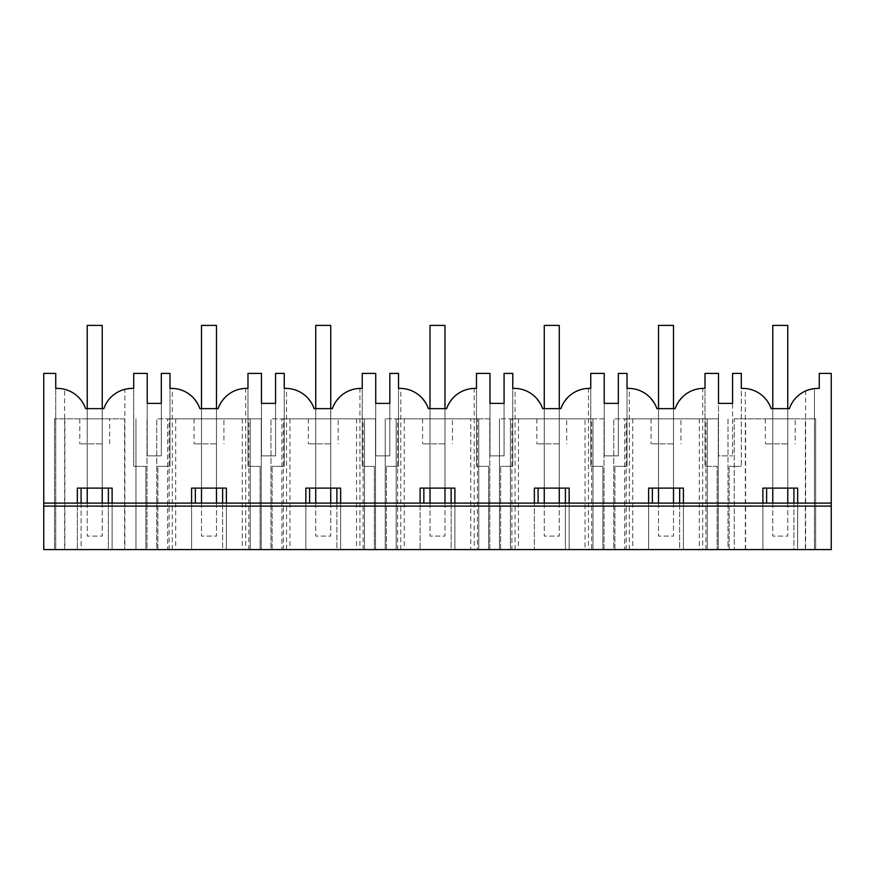 <?xml version="1.0" encoding="UTF-8"?>
<svg xmlns="http://www.w3.org/2000/svg" width="875" height="875" viewBox="0 0 875 875"><rect width="100%" height="100%" fill="white"/><g stroke="black" fill="none" stroke-linecap="round" stroke-linejoin="round"><path stroke-width="0.66" stroke-dasharray="4.38 3.28" d="M101.883 443.877L79.8 443.877L101.883 443.877M87.577 418.83L101.883 418.83L87.577 418.83M109.659 443.877L109.659 418.83L101.883 418.83M124.589 418.83L54.545 418.83L124.589 418.83L124.589 549.587L135.964 549.587L135.964 418.83L135.964 549.587L135.964 418.83L135.964 549.587L147 549.587L147 418.83L147 549.587L108.38 549.587L108.38 488.108L77.339 488.108L77.339 549.587L77.339 503.103L831.25 503.103M64.87 418.83L64.87 549.587L124.589 549.587M81.091 488.108L81.091 549.587L54.545 549.587L54.545 418.83L54.545 549.587L64.87 549.587M81.091 503.103L81.091 549.587L77.339 549.587L112.12 549.587L112.12 488.108L108.38 488.108M108.38 503.103L108.38 549.587L112.12 549.587L112.12 503.103M43.75 549.587L55.748 549.587L55.748 388.434A29.991 29.991 0 0 1 64.597 389.309L64.597 549.587L55.748 549.587L55.748 373.395L43.75 373.395L43.75 549.587M64.597 549.587L805.612 549.587L805.612 390.961L814.461 388.577L814.461 549.587L805.612 549.587M814.461 549.587L831.25 549.587L831.25 373.395L819.252 373.395L819.252 388.434L814.461 388.577L814.461 549.587M762.88 503.103L762.88 549.587L766.62 549.587L728 549.587L728 418.83L729.137 418.83L728 418.83L728 549.587L815.653 549.587L793.909 549.587L793.909 488.108L762.88 488.108L762.88 549.587L797.661 549.587L793.909 549.587L793.909 503.103M511.897 549.587L604.023 549.587L604.023 418.83L499.483 418.83L511.897 418.83L511.897 549.587L591.62 549.587L591.62 418.83L585.036 418.83L585.036 549.587M591.62 418.83L604.023 418.83L604.023 549.587L591.62 549.587M626.15 418.83L718.277 418.83L718.277 549.587L718.277 418.83L613.747 418.83L626.15 418.83L626.15 549.587L718.277 549.587L679.656 549.587L679.656 488.108L648.616 488.108L648.616 549.587L683.408 549.587L679.656 549.587L679.656 503.103M626.15 549.587L613.747 549.587L613.747 418.83L613.747 549.587L624.684 549.587L624.684 418.83L624.684 549.587L652.367 549.587L648.616 549.587L648.616 503.103M283.38 418.83L375.517 418.83L375.517 549.587L375.517 418.83L270.977 418.83L283.38 418.83L283.38 549.587L375.517 549.587L336.886 549.587L336.886 488.108L305.845 488.108L305.845 549.587L340.637 549.587L336.886 549.587L336.886 503.103M283.38 549.587L270.977 549.587L270.977 418.83L270.977 549.587L281.925 549.587L281.925 418.83L281.925 549.587L309.597 549.587L305.845 549.587L305.845 503.103M169.127 418.83L261.253 418.83L261.253 549.587L261.253 418.83L156.723 418.83L169.127 418.83L169.127 549.587L261.253 549.587L222.633 549.587L222.633 488.108L191.592 488.108L191.592 549.587L226.384 549.587L222.633 549.587L222.633 503.103M169.127 549.587L156.723 549.587L156.723 418.83L156.723 549.587L167.661 549.587L167.661 418.83L167.661 549.587L195.344 549.587L191.592 549.587L191.592 503.103M451.15 503.103L451.15 549.587L489.77 549.587L489.77 418.83L385.23 418.83L397.633 418.83L397.633 549.587L385.23 549.587L454.891 549.587L451.15 549.587L451.15 488.108L420.109 488.108L420.109 549.587L420.109 503.103M477.367 418.83L489.77 418.83L489.77 549.587L477.367 549.587L477.367 418.83L470.783 418.83L470.783 549.587L477.367 549.587M397.633 549.587L470.783 549.587M64.597 389.309C74.32 391.759 81.32 398.202 85.608 408.636L103.852 408.636C108.139 398.202 115.139 391.759 124.862 389.309L124.862 549.587M172.298 549.587L172.298 388.402A29.991 29.991 0 0 0 170.002 388.434L170.002 466.364L157.861 466.364L170.002 466.364L170.002 373.395L161.306 373.395L161.306 455.864L147.208 455.864L161.306 455.864L161.306 403.386L147.208 403.386L147.208 455.864L147.208 373.395L133.711 373.395L133.711 466.364L145.863 466.364L145.863 549.587L145.863 466.364L133.711 466.364L133.711 388.434L124.862 389.309M157.861 549.587L157.861 466.364L157.861 549.587M43.75 503.103L77.339 503.103M216.147 443.877L194.064 443.877L216.147 443.877M216.147 418.83L194.064 418.83L223.912 418.83L223.912 443.877M250.217 549.587L250.217 418.83L250.217 549.587M195.344 503.103L195.344 488.108M226.384 503.103L226.384 549.587L226.384 488.108L222.633 488.108M286.552 549.587L286.552 388.402A29.991 29.991 0 0 0 284.255 388.434L284.255 466.364L272.114 466.364L284.255 466.364L284.255 373.395L275.559 373.395L275.559 455.864L261.461 455.864L275.559 455.864L275.559 403.386L261.461 403.386L261.461 455.864L261.461 373.395L247.975 373.395L247.975 466.364L260.116 466.364L260.116 549.587L260.116 466.364L247.975 466.364L247.975 388.434L245.678 388.402L245.678 549.587M245.678 388.402C233.527 388.609 224.339 395.358 218.116 408.636L199.861 408.636C193.637 395.358 184.45 388.609 172.298 388.402M248.85 549.587L248.85 418.83M272.114 549.587L272.114 466.364L272.114 549.587M330.4 443.877L308.317 443.877L330.4 443.877M330.4 418.83L308.317 418.83L338.166 418.83L338.166 443.877M364.481 549.587L364.481 418.83L364.481 549.587M309.597 503.103L309.597 488.108M340.637 503.103L340.637 549.587L340.637 488.108L336.886 488.108M400.816 549.587L400.816 388.402A29.991 29.991 0 0 0 398.519 388.434L398.519 466.364L386.367 466.364L398.519 466.364L398.519 373.395L389.823 373.395L389.823 455.864L375.725 455.864L389.823 455.864L389.823 403.386L375.725 403.386L375.725 455.864L375.725 373.395L362.228 373.395L362.228 466.364L374.369 466.364L374.369 549.587L374.369 466.364L362.228 466.364L362.228 388.434L359.931 388.402L359.931 549.587M359.931 388.402C347.78 388.609 338.592 395.358 332.369 408.636L314.114 408.636C307.891 395.358 298.703 388.609 286.552 388.402M363.103 549.587L363.103 418.83M386.367 549.587L386.367 466.364L386.367 549.587M444.653 443.877L422.57 443.877L444.653 443.877M444.653 418.83L422.57 418.83L452.419 418.83L452.43 443.877M397.633 418.83L470.783 418.83M385.23 549.587L385.23 418.83L385.23 549.587M396.178 549.587L396.178 418.83L396.178 549.587M478.734 549.587L478.734 418.83L478.734 549.587M423.85 503.103L423.85 488.108M454.891 503.103L454.891 549.587L454.891 488.108L451.15 488.108M515.069 549.587L515.069 388.402A29.991 29.991 0 0 0 512.772 388.434L512.772 466.364L500.631 466.364L512.772 466.364L512.772 373.395L504.077 373.395L504.077 455.864L489.978 455.864L504.077 455.864L504.077 403.386L489.978 403.386L489.978 455.864L489.978 373.395L476.481 373.395L476.481 466.364L488.633 466.364L488.633 549.587L488.633 466.364L476.481 466.364L476.481 388.434L474.184 388.402L474.184 549.587M474.184 388.402C462.033 388.609 452.845 395.358 446.622 408.636L428.378 408.636C422.155 395.358 412.967 388.609 400.816 388.402M500.631 549.587L500.631 466.364L500.631 549.587M558.917 443.877L536.834 443.877L558.917 443.877M558.917 418.83L536.834 418.83L566.683 418.83L566.683 443.877M511.897 418.83L585.036 418.83M499.483 549.587L499.483 418.83L499.483 549.587M510.431 549.587L510.431 418.83L510.431 549.587M592.987 549.587L592.987 418.83L592.987 549.587M565.403 503.103L565.403 549.587L565.403 488.108L534.362 488.108L534.362 549.587L534.362 503.103M538.114 503.103L538.114 488.108M569.155 503.103L569.155 549.587L569.155 488.108L565.403 488.108M629.322 549.587L629.322 388.402A29.991 29.991 0 0 0 627.025 388.434L627.025 466.364L614.884 466.364L627.025 466.364L627.025 373.395L618.33 373.395L618.33 455.864L604.231 455.864L618.33 455.864L618.33 403.386L604.231 403.386L604.231 455.864L604.231 373.395L590.745 373.395L590.745 466.364L602.886 466.364L602.886 549.587L602.886 466.364L590.745 466.364L590.745 388.434L588.448 388.402L588.448 549.587M588.448 388.402C576.297 388.609 567.109 395.358 560.886 408.636L542.631 408.636C536.408 395.358 527.22 388.609 515.069 388.402M614.884 549.587L614.884 466.364L614.884 549.587M673.17 443.877L651.087 443.877L673.17 443.877M673.17 418.83L651.087 418.83L680.936 418.83L680.936 443.877M707.252 549.587L707.252 418.83L707.252 549.587M652.367 503.103L652.367 488.108M683.408 503.103L683.408 549.587L683.408 488.108L679.656 488.108M745.336 549.587L745.336 388.5L741.289 388.434L741.289 466.364L741.289 373.395L732.594 373.395L732.594 455.864L732.594 403.386L718.495 403.386L718.495 455.864L732.594 455.864L718.495 455.864L718.495 373.395L704.998 373.395L704.998 466.364L717.139 466.364L717.139 549.587L717.139 466.364L704.998 466.364L704.998 388.434L702.702 388.402L702.702 549.587M702.702 388.402C690.55 388.609 681.363 395.358 675.139 408.636L656.884 408.636C650.661 395.358 641.473 388.609 629.322 388.402M705.873 549.587L705.873 418.83M741.289 466.364L729.137 466.364L741.289 466.364M729.137 549.587L729.137 466.364L729.137 549.587M787.423 443.877L765.341 443.877L787.423 443.877M787.423 418.83L765.341 418.83L795.189 418.83L795.2 443.877M734.234 418.83L815.653 418.83L734.234 418.83L734.234 549.587L734.234 418.83M815.653 549.587L815.653 418.83L815.653 549.587M766.62 503.103L766.62 488.108M793.909 488.108L797.661 488.108L797.661 549.587L797.661 503.103M805.612 390.961C798.12 394.231 792.706 400.116 789.392 408.636L771.148 408.636C765.833 396.353 757.225 389.648 745.336 388.5M745.609 549.587L745.609 418.83M805.328 549.587L805.328 418.83M87.238 503.103L87.238 536.091L102.233 536.091L102.233 325.412L87.238 325.412L87.238 536.091L102.233 536.091L102.233 503.103M87.238 488.108L87.238 408.636M102.233 488.108L102.233 408.636M201.491 503.103L201.491 536.091L216.486 536.091L216.486 325.412L201.491 325.412L201.491 536.091L216.486 536.091L216.486 503.103M201.491 488.108L201.491 408.636M216.486 488.108L216.486 408.636M315.744 503.103L315.744 536.091L330.739 536.091L330.739 325.412L315.744 325.412L315.744 536.091L330.739 536.091L330.739 503.103M315.744 488.108L315.744 408.636M330.739 488.108L330.739 408.636M430.008 503.103L430.008 536.091L444.992 536.091L444.992 325.412L430.008 325.412L430.008 536.091L444.992 536.091L444.992 503.103M430.008 488.108L430.008 408.636M444.992 488.108L444.992 408.636M544.261 503.103L544.261 536.091L559.256 536.091L559.256 325.412L544.261 325.412L544.261 536.091L559.256 536.091L559.256 503.103M544.261 488.108L544.261 408.636M559.256 488.108L559.256 408.636M658.514 503.103L658.514 536.091L673.509 536.091L673.509 325.412L658.514 325.412L658.514 536.091L673.509 536.091L673.509 503.103M658.514 488.108L658.514 408.636M673.509 488.108L673.509 408.636M772.767 503.103L772.767 536.091L787.763 536.091L787.763 325.412L772.767 325.412L772.767 536.091L787.763 536.091L787.763 503.103M772.767 488.108L772.767 408.636M787.763 488.108L787.763 408.636M175.711 418.83L175.711 549.587M242.266 418.83L242.266 549.587M289.964 418.83L289.964 549.587M356.53 418.83L356.53 549.587M404.217 418.83L404.217 549.587M518.47 418.83L518.47 549.587M632.734 418.83L632.734 549.587M699.3 418.83L699.3 549.587M79.8 418.83L79.8 443.877M194.064 418.83L194.064 443.877M308.317 418.83L308.317 443.877M422.57 418.83L422.57 443.877M536.834 418.83L536.834 443.877M651.087 418.83L651.087 443.877M765.341 418.83L765.341 443.877"/><path stroke-width="1.31" d="M77.339 503.103L77.339 488.108L112.12 488.108L112.12 503.103M81.091 503.103L81.091 488.108M108.38 503.103L108.38 488.108M43.75 549.587L831.25 549.587L831.25 506.1L43.75 506.1L43.75 549.587M133.711 373.395L133.711 388.434A29.991 29.991 0 0 0 103.852 408.636L85.608 408.636A29.991 29.991 0 0 0 55.748 388.434L55.748 373.395L43.75 373.395L43.75 503.103L831.25 503.103L831.25 373.395L819.252 373.395L819.252 388.434A29.991 29.991 0 0 0 789.392 408.636L771.148 408.636A29.991 29.991 0 0 0 741.289 388.434L741.289 373.395L732.594 373.395L732.594 403.386L718.495 403.386L718.495 373.395L704.998 373.395L704.998 388.434A29.991 29.991 0 0 0 675.139 408.636L656.884 408.636A29.991 29.991 0 0 0 627.025 388.434L627.025 373.395L618.33 373.395L618.33 403.386L604.231 403.386L604.231 373.395L590.745 373.395L590.745 388.434A29.991 29.991 0 0 0 560.886 408.636L542.631 408.636A29.991 29.991 0 0 0 512.772 388.434L512.772 373.395L504.077 373.395L504.077 403.386L489.978 403.386L489.978 373.395L476.481 373.395L476.481 388.434A29.991 29.991 0 0 0 446.622 408.636L428.378 408.636A29.991 29.991 0 0 0 398.519 388.434L398.519 373.395L389.823 373.395L389.823 403.386L375.725 403.386L375.725 373.395L362.228 373.395L362.228 388.434A29.991 29.991 0 0 0 332.369 408.636L314.114 408.636A29.991 29.991 0 0 0 284.255 388.434L284.255 373.395L275.559 373.395L275.559 403.386L261.461 403.386L261.461 373.395L247.975 373.395L247.975 388.434A29.991 29.991 0 0 0 218.116 408.636L199.861 408.636A29.991 29.991 0 0 0 170.002 388.434L170.002 373.395L161.306 373.395L161.306 403.386L147.208 403.386L147.208 373.395L133.711 373.395M191.592 503.103L191.592 488.108L226.384 488.108L226.384 503.103M305.845 503.103L305.845 488.108L340.637 488.108L340.637 503.103M420.109 503.103L420.109 488.108L454.891 488.108L454.891 503.103M534.362 503.103L534.362 488.108L569.155 488.108L569.155 503.103M648.616 503.103L648.616 488.108L683.408 488.108L683.408 503.103M762.88 503.103L762.88 488.108L797.661 488.108L797.661 503.103M43.75 503.103L43.75 506.1M831.25 503.103L831.25 506.1M195.344 503.103L195.344 488.108M222.633 503.103L222.633 488.108M309.597 503.103L309.597 488.108M336.886 503.103L336.886 488.108M423.85 503.103L423.85 488.108M451.15 503.103L451.15 488.108M538.114 503.103L538.114 488.108M565.403 503.103L565.403 488.108M652.367 503.103L652.367 488.108M679.656 503.103L679.656 488.108M766.62 503.103L766.62 488.108M793.909 503.103L793.909 488.108M87.238 503.103L87.238 488.108M87.238 408.636L87.238 325.412L102.233 325.412L102.233 408.636M102.233 503.103L102.233 488.108M201.491 503.103L201.491 488.108M201.491 408.636L201.491 325.412L216.486 325.412L216.486 408.636M216.486 503.103L216.486 488.108M315.744 503.103L315.744 488.108M315.744 408.636L315.744 325.412L330.739 325.412L330.739 408.636M330.739 503.103L330.739 488.108M430.008 503.103L430.008 488.108M430.008 408.636L430.008 325.412L444.992 325.412L444.992 408.636M444.992 503.103L444.992 488.108M544.261 503.103L544.261 488.108M544.261 408.636L544.261 325.412L559.256 325.412L559.256 408.636M559.256 503.103L559.256 488.108M658.514 503.103L658.514 488.108M658.514 408.636L658.514 325.412L673.509 325.412L673.509 408.636M673.509 503.103L673.509 488.108M772.767 503.103L772.767 488.108M772.767 408.636L772.767 325.412L787.763 325.412L787.763 408.636M787.763 503.103L787.763 488.108"/></g></svg>
